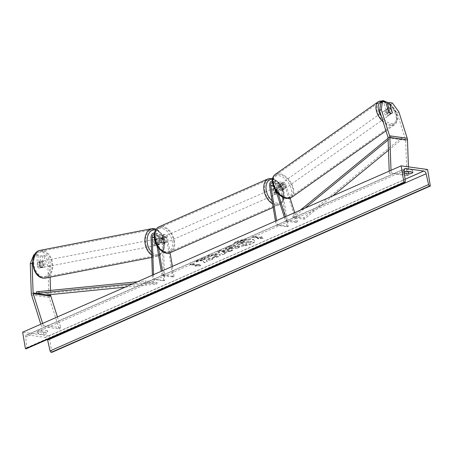 <?xml version="1.0" encoding="UTF-8"?>
<svg xmlns="http://www.w3.org/2000/svg" width="453" height="453" viewBox="0 0 453 453"><rect width="100%" height="100%" fill="white"/><g stroke="black" fill="none" stroke-linecap="round" stroke-linejoin="round"><path stroke-width="0.34" stroke-dasharray="2.27 1.7" d="M273.674 188.629A3.171 2.033 66.3 0 0 273.374 190.679A3.171 2.033 66.3 0 0 274.393 192.916L273.674 188.629L275.011 188.04A3.171 2.033 -113.7 0 1 275.634 187.497A3.171 2.033 -113.7 0 1 278.091 188.465L278.81 192.751A3.171 2.033 -113.7 0 1 278.187 193.301A3.171 2.033 -113.7 0 1 276.726 193.171A3.171 2.033 66.3 0 0 278.187 193.301A3.171 2.033 66.3 0 0 278.974 192.44L277.966 186.438A2.22 1.585 97.9 0 1 279.829 183.556A2.22 1.585 97.9 0 1 281.002 184.716L282.661 189.954A3.171 1.852 -125.2 0 1 282.196 190.634A3.171 1.852 -125.2 0 1 281.251 190.826A3.171 1.852 -125.2 0 1 279.139 189.467L277.479 184.229A2.22 1.585 -82.1 0 0 276.307 183.069A2.22 1.585 -82.1 0 0 274.444 185.951L275.045 189.53M275.475 221.092L276.171 225.237L287.179 226.766L280.6 187.446L276.857 186.93L277.859 192.933A3.171 2.033 -113.7 0 1 277.072 193.788A3.171 2.033 -113.7 0 1 274.337 192.446L273.335 186.443A3.805 2.712 -82.1 0 1 276.528 181.494A3.805 2.712 -82.1 0 1 278.533 183.482L280.192 188.725A3.171 1.852 54.8 0 0 282.304 190.084A3.171 1.852 54.8 0 0 283.25 189.892A3.171 1.852 54.8 0 0 283.714 189.212L282.055 183.975A3.805 2.712 97.9 0 0 280.05 181.987L283.793 182.502A3.805 2.712 97.9 0 1 285.798 184.49L290.13 198.193M282.661 189.954L283.714 189.212M294.699 212.638L297.627 221.891L286.619 220.368L285.458 216.704M272.366 180.968A3.805 2.712 97.9 0 1 272.785 180.979A3.805 2.712 97.9 0 1 274.79 182.967L278.176 193.669M276.857 186.93A3.805 2.712 97.9 0 1 280.05 181.987M280.6 187.446A3.805 2.712 97.9 0 1 283.793 182.502M287.179 226.766L288.289 226.274L281.709 186.959A2.22 1.585 97.9 0 1 283.578 184.077A2.22 1.585 97.9 0 1 284.744 185.232L296.573 222.633L297.627 221.891M296.573 222.633L285.566 221.109L286.619 220.368M272.491 182.542A2.22 1.585 97.9 0 1 272.564 182.548A2.22 1.585 97.9 0 1 273.737 183.708L276.081 191.132M284.331 217.197L285.566 221.109M276.171 225.237L277.281 224.75L276.59 220.6M288.289 226.274L277.281 224.75M278.974 192.44L277.859 192.933M275.452 191.953L274.337 192.446M279.139 189.467L280.192 188.725M380.747 102.82L383.98 103.267L387.151 113.295A3.171 1.852 54.8 0 0 389.263 114.654A3.171 1.852 54.8 0 0 390.209 114.462A3.171 1.852 54.8 0 0 390.673 113.782L392.185 112.718M390.673 113.782L388.804 107.882M392.417 103.012L390.729 104.201L387.502 103.754M390.729 104.201L397.19 113.086L405.526 139.445A2.537 1.812 97.9 0 1 405.622 139.847A2.537 1.812 97.9 0 1 405.667 140.277L406.885 175.611L389.274 173.176L391.098 172.82L391.007 170.311M397.19 113.086L398.872 111.902M389.201 171.109L389.274 173.176M408.419 166.857L408.583 171.63M408.595 171.885L408.714 175.26L391.098 172.82M406.885 175.611L408.714 175.26M383.98 103.267L385.662 102.078M387.151 113.295L388.833 112.106M32.656 261.919L35.577 254.518L38.811 254.965L39.196 266.217A3.171 2.157 79 0 0 41.002 267.712A3.171 2.157 79 0 0 41.5 267.7A3.171 2.157 79 0 0 42.718 266.704L42.333 255.452L40.51 255.809L43.743 256.256L45.566 255.9L49.7 265.803L50.096 277.174M39.196 266.217L37.373 266.574A3.171 2.157 79 0 0 39.179 268.063A3.171 2.157 79 0 0 39.677 268.051A3.171 2.157 79 0 0 40.895 267.06L40.51 255.809M50.549 290.413L50.696 294.592M45.566 255.9L42.333 255.452M49.7 265.803L47.876 266.16L48.901 295.73A5.074 3.618 -82.1 0 0 48.986 296.59A5.074 3.618 -82.1 0 0 49.179 297.4L59.139 328.895L41.529 326.454L40.821 324.218M42.627 323.425L43.211 325.265L41.529 326.454M57.418 316.924L60.827 327.706L59.139 328.895M60.827 327.706L43.211 325.265M38.811 254.965L36.987 255.316L33.754 254.869M35.577 254.518L34.524 254.722M47.876 266.16L43.743 256.256M36.987 255.316L37.373 266.574M42.718 266.704L40.895 267.06M156.16 243.516L155.957 237.638A2.22 1.585 97.9 0 1 157.854 235.124A2.22 1.585 97.9 0 1 159.111 236.642L160.113 242.644A3.171 2.033 66.3 0 0 162.854 243.991A3.171 2.033 66.3 0 0 163.635 243.131L162.633 237.129A2.22 1.585 -82.1 0 0 161.381 235.617A2.22 1.585 -82.1 0 0 159.479 238.125L159.683 244.003A3.171 2.157 -101 0 1 158.459 244.999A3.171 2.157 -101 0 1 157.961 245.011A3.171 2.157 -101 0 1 156.16 243.516L155.017 243.737A3.171 2.157 79 0 0 156.823 245.232A3.171 2.157 79 0 0 157.321 245.22A3.171 2.157 79 0 0 158.544 244.224L158.34 238.346A3.805 2.712 -82.1 0 1 161.596 234.042A3.805 2.712 -82.1 0 1 163.748 236.642L164.75 242.644A3.171 2.033 -113.7 0 1 163.963 243.499A3.171 2.033 -113.7 0 1 161.228 242.151L160.226 236.149L156.478 235.634A3.805 2.712 -82.1 0 0 154.462 233.063M160.226 236.149A3.805 2.712 97.9 0 0 158.074 233.555A3.805 2.712 97.9 0 0 154.818 237.859L155.017 243.737M152.378 275.186L152.519 279.303L163.533 280.826L162.083 238.861L158.34 238.346M170.101 252.751L167.491 237.157A3.805 2.712 -82.1 0 0 165.339 234.563A3.805 2.712 -82.1 0 0 162.083 238.861M172.955 276.964L161.948 275.441L163.057 274.948L174.071 276.472L172.955 276.964L166.376 237.649A2.22 1.585 -82.1 0 0 165.124 236.132A2.22 1.585 -82.1 0 0 163.222 238.64L164.671 280.605L163.533 280.826M164.671 280.605L153.663 279.082L152.519 279.303M153.51 274.694L153.663 279.082M156.976 245.741L155.368 236.121A2.22 1.585 -82.1 0 0 154.241 234.631M161.948 275.441L161.251 271.29M163.057 274.948L162.367 270.798M158.561 248.057L156.478 235.634M174.071 276.472L172.383 266.398M159.683 244.003L158.544 244.224M163.635 243.131L164.75 242.644M160.113 242.644L161.228 242.151M277.106 191.585A3.171 2.033 -113.7 0 1 276.183 194.184A3.171 2.033 -113.7 0 1 272.706 190.973A3.171 2.033 -113.7 0 1 273.629 188.374A3.171 2.033 -113.7 0 1 277.106 191.585M278.81 192.751L277.474 193.34A3.171 2.033 66.3 0 0 277.774 191.291A3.171 2.033 66.3 0 0 276.755 189.054L278.091 188.465M275.011 188.04L275.339 190.017M274.393 192.916L275.73 192.327M165.781 240.509A3.171 2.033 -113.7 0 1 164.852 243.108A3.171 2.033 -113.7 0 1 161.376 239.903A3.171 2.033 -113.7 0 1 162.304 237.304A3.171 2.033 -113.7 0 1 165.781 240.509M164.852 243.108L162.854 243.991A3.171 2.033 -113.7 0 0 163.476 243.442L164.813 242.853A3.171 2.033 66.3 0 0 165.113 240.803A3.171 2.033 66.3 0 0 164.094 238.567L162.757 239.156A3.171 2.033 -113.7 0 0 160.3 238.182A3.171 2.033 -113.7 0 0 159.677 238.731L161.013 238.142A3.171 2.033 66.3 0 0 160.707 240.192A3.171 2.033 66.3 0 0 161.727 242.429L160.39 243.018A3.171 2.033 -113.7 0 0 162.854 243.991L163.963 243.499M163.476 243.442L162.757 239.156M159.677 238.731L160.39 243.018M276.755 189.054L277.474 193.34M164.094 238.567L164.813 242.853M161.727 242.429L161.013 238.142M162.491 239.411A3.171 2.033 -113.7 0 1 163.414 236.811A3.171 2.033 -113.7 0 1 166.897 240.022A3.171 2.033 -113.7 0 1 165.968 242.621A3.171 2.033 -113.7 0 1 162.491 239.411M275.996 192.072A3.171 2.033 66.3 0 0 272.519 188.861A3.171 2.033 66.3 0 0 271.59 191.46A3.171 2.033 66.3 0 0 275.067 194.671A3.171 2.033 66.3 0 0 275.996 192.072M264.699 190.509A13.097 8.409 66.3 0 0 279.065 203.759A13.097 8.409 66.3 0 0 282.887 193.029A13.097 8.409 66.3 0 0 268.521 179.779A13.097 8.409 66.3 0 0 264.699 190.509M173.788 240.973A13.097 8.409 -113.7 0 1 169.96 251.709A13.097 8.409 -113.7 0 1 155.6 238.459A13.097 8.409 -113.7 0 1 159.422 227.723A13.097 8.409 -113.7 0 1 173.788 240.973M388.419 115.249A3.171 1.852 -125.2 0 1 385.622 112.854A3.171 1.852 -125.2 0 1 385.713 109.869A3.171 1.852 -125.2 0 1 386.658 109.677A3.171 1.852 -125.2 0 1 389.455 112.067A3.171 1.852 -125.2 0 1 389.37 115.051A3.171 1.852 -125.2 0 1 388.419 115.249M389.082 110.238A3.171 1.852 -125.2 0 1 390.344 114.218L389.082 110.238L390.979 108.901M392.236 112.882L390.344 114.218M387.258 113.794A3.171 1.852 -125.2 0 1 386.001 109.813L387.258 113.794L389.155 112.457M387.723 108.601L386.001 109.813M283.148 189.49A3.171 1.852 -125.2 0 1 280.35 187.095A3.171 1.852 -125.2 0 1 280.435 184.111A3.171 1.852 -125.2 0 1 281.381 183.918A3.171 1.852 -125.2 0 1 284.178 186.313A3.171 1.852 -125.2 0 1 284.093 189.297A3.171 1.852 -125.2 0 1 283.148 189.49M283.805 189.354L282.542 185.373A3.171 1.852 -125.2 0 1 283.805 189.354L282.542 190.243A3.171 1.852 -125.2 0 1 282.196 190.634A3.171 1.852 -125.2 0 1 281.251 190.826A3.171 1.852 -125.2 0 1 279.456 189.818L280.718 188.924A3.171 1.852 -125.2 0 1 279.461 184.949L280.718 188.924M282.542 185.373L281.279 186.262A3.171 1.852 -125.2 0 0 279.49 185.254A3.171 1.852 -125.2 0 0 278.544 185.447A3.171 1.852 -125.2 0 0 278.199 185.838L279.461 184.949M282.542 190.243L281.279 186.262M278.199 185.838L279.456 189.818M282.434 183.176A3.171 1.852 -125.2 0 1 285.231 185.571A3.171 1.852 -125.2 0 1 285.147 188.556A3.171 1.852 -125.2 0 1 284.195 188.748A3.171 1.852 -125.2 0 1 281.398 186.353A3.171 1.852 -125.2 0 1 281.489 183.369A3.171 1.852 -125.2 0 1 282.434 183.176M387.366 115.991A3.171 1.852 54.8 0 0 388.317 115.798A3.171 1.852 54.8 0 0 388.402 112.814A3.171 1.852 54.8 0 0 385.605 110.419A3.171 1.852 54.8 0 0 384.659 110.611A3.171 1.852 54.8 0 0 384.569 113.595A3.171 1.852 54.8 0 0 387.366 115.991M382.847 101.698A13.097 7.639 54.8 0 0 378.94 102.503A13.097 7.639 54.8 0 0 378.572 114.824A13.097 7.639 54.8 0 0 390.129 124.711A13.097 7.639 54.8 0 0 394.036 123.907A13.097 7.639 54.8 0 0 394.399 111.585A13.097 7.639 54.8 0 0 382.847 101.698M286.959 197.468A13.097 7.639 -125.2 0 1 275.401 187.582A13.097 7.639 -125.2 0 1 275.769 175.26A13.097 7.639 -125.2 0 1 279.677 174.456A13.097 7.639 -125.2 0 1 291.228 184.343A13.097 7.639 -125.2 0 1 290.866 196.664A13.097 7.639 -125.2 0 1 286.959 197.468M236.76 241.772A10.696 3.012 -9.5 0 1 248.023 239.365A10.696 3.012 -9.5 0 1 254.733 241.036A10.696 3.012 -9.5 0 1 251.613 243.827A10.696 3.012 -9.5 0 1 240.345 246.234A10.696 3.012 -9.5 0 1 233.635 244.563A10.696 3.012 -9.5 0 1 236.76 241.772M236.709 241.472A10.696 3.012 -9.5 0 1 247.972 239.065A10.696 3.012 -9.5 0 1 254.682 240.736A10.696 3.012 -9.5 0 1 251.562 243.527A10.696 3.012 -9.5 0 1 240.294 245.934A10.696 3.012 -9.5 0 1 233.584 244.263A10.696 3.012 -9.5 0 1 236.709 241.472M51.835 352.372L49.071 335.866L427.587 169.507M49.071 335.866L22.65 332.202M212.451 257.882L218.386 256.421L220.339 254.711L218.397 253.771L209.122 255.198C207.423 255.99 206.772 256.625 207.18 257.111L210.435 256.398L210.509 256.794L211.375 255.498L215.826 254.886L216.936 255.39L216.081 256.149L213.001 256.885L212.502 258.182L218.437 256.721L220.39 255.011L218.476 254.071L209.173 255.498C207.468 256.29 206.823 256.925 207.231 257.412L207.106 256.908L207.231 257.412L210.509 256.794L211.426 255.798L215.877 255.186L216.981 255.69L216.132 256.449L213.052 257.185L213.001 256.885M226.466 249.467L234.711 247.689L237.23 248.04L239.699 246.953L230.888 245.736L227.072 247.412L225.181 248.873L226.517 249.767L233.538 248.527L234.711 247.689M202.723 260.305L195.56 261.262L198.488 259.977L205.13 259.122L201.557 258.629L204.02 257.542L212.831 258.759L210.362 259.846L208.086 259.529L206.189 259.79L207.219 261.228L204.252 262.53L202.723 260.305L202.768 260.605L195.611 261.562L195.56 261.262M406.352 171.585L402.83 171.098A3.964 1.116 -9.5 0 1 406.839 169.337L412.564 170.13A3.964 1.116 -9.5 0 1 411.403 171.126A3.964 1.116 -9.5 0 1 409.393 171.744M47.406 330.616L41.682 329.824A3.964 1.116 170.5 0 0 37.673 331.585L43.397 332.377A3.964 1.116 170.5 0 0 46.246 331.613A3.964 1.116 170.5 0 0 47.406 330.616L47.758 332.717L42.033 331.924A3.964 1.116 170.5 0 0 38.024 333.685L43.748 334.478A3.964 1.116 170.5 0 0 46.597 333.714A3.964 1.116 170.5 0 0 47.758 332.717M260.26 237.321L261.596 236.732L263.023 238.091L257.587 238.493L258.923 237.91L252.321 236.993L253.657 236.404L260.26 237.321L260.311 237.621L253.708 236.704L253.657 236.404M195.249 265.894L200.685 265.486L199.252 264.133L197.916 264.722L191.313 263.805L189.977 264.393L196.579 265.305L195.294 266.194L200.73 265.792L200.685 265.486M224.439 252.757L227.887 251.239L230.079 251.183L232.627 250.062L220.045 250.498L217.678 251.534L222.729 254.41L225.356 253.255L224.439 252.757L224.49 253.057L227.938 251.54L227.887 251.239M43.748 334.478L43.397 332.377M26.319 348.742A1.427 0.917 66.3 0 0 26.755 347.689L25.623 337.083A2.854 1.835 -113.7 0 1 26.489 334.971A2.854 1.835 -113.7 0 1 27.186 334.886L45.243 337.383A2.854 1.835 -113.7 0 1 47.423 339.473M404.421 173.374L403.181 173.199A3.964 1.116 -9.5 0 1 404.297 172.225M412.915 172.231L412.564 170.13M407.19 171.438L406.839 169.337M403.181 173.199L402.83 171.098M38.024 333.685L37.673 331.585M42.033 331.924L41.682 329.824M238.295 244.184L238.346 244.484L242.893 244.048L243.844 245.413L243.793 245.113L246.647 243.856L245.769 242.695L246.857 242.219L249.529 242.593L252.004 241.506L243.176 240.283L238.958 242.134L237.01 243.544L237.061 243.912L238.323 244.478L238.272 244.178L242.842 243.748L243.793 245.113M238.272 244.178L237.01 243.544L237.055 243.844L239.008 242.434L243.227 240.583L252.055 241.806L249.58 242.893L246.908 242.519L245.82 242.995L246.698 244.156L243.844 245.413M243.227 240.583L243.176 240.283M252.055 241.806L252.004 241.506M249.58 242.893L249.529 242.593M246.908 242.519L246.857 242.219M245.82 242.995L245.769 242.695M246.698 244.156L246.647 243.856M242.893 244.048L242.842 243.748M253.708 236.704L252.372 237.293L252.321 236.993M260.311 237.621L261.647 237.032L263.074 238.391L257.638 238.793L258.923 237.91M258.974 238.21L252.372 237.293M257.638 238.793L257.587 238.493M263.074 238.391L263.023 238.091M261.647 237.032L261.596 236.732M200.73 265.792L199.252 264.133M199.303 264.433L197.967 265.022L197.916 264.722M197.967 265.022L191.364 264.105L191.313 263.805M196.579 265.305L196.63 265.605L190.028 264.694L189.977 264.393M190.028 264.694L191.364 264.105M196.63 265.605L195.294 266.194M195.611 261.562L198.539 260.277L205.175 259.422L201.602 258.929L204.071 257.842L212.882 259.059L210.413 260.147L208.137 259.829L206.24 260.09L207.27 261.528L204.303 262.831L204.252 262.53M204.303 262.831L202.768 260.605M207.27 261.528L207.219 261.228M206.24 260.09L206.189 259.79M208.137 259.829L208.086 259.529M210.413 260.147L210.362 259.846M212.882 259.059L212.831 258.759M204.071 257.842L204.02 257.542M201.602 258.929L201.557 258.629M205.175 259.422L205.13 259.122M198.539 260.277L198.488 259.977M234.762 247.989L237.281 248.34L237.23 248.04M237.281 248.34L239.699 246.953M239.745 247.253L230.939 246.036L230.888 245.736M230.939 246.036L227.123 247.712L225.226 249.173L226.489 249.473M229.099 248.697L228.555 248.176L229.048 248.397L229.314 247.61L230.469 247.106L232.802 247.423L229.048 248.397L229.099 248.697L229.365 247.91L230.52 247.406L232.848 247.723L229.099 248.697M230.52 247.406L230.469 247.106M232.848 247.723L232.802 247.423M213.052 257.185L212.502 258.182M227.938 251.54L230.13 251.483L230.079 251.183M230.13 251.483L232.678 250.362L232.627 250.062M232.678 250.362L220.096 250.798L220.045 250.498M220.096 250.798L217.729 251.834L217.678 251.534M217.729 251.834L222.729 254.41M222.774 254.711L225.407 253.555L225.356 253.255M225.407 253.555L224.49 253.057M225.294 251.613L223.306 252.485L221.806 251.704L225.294 251.613L225.243 251.313L223.255 252.185L221.755 251.404L225.243 251.313M223.306 252.485L223.255 252.185M221.806 251.704L221.755 251.404M240.934 243.108L240.475 242.91L240.962 243.408L241.251 242.672L242.819 241.659L244.937 241.953L240.934 243.108L240.962 243.408L241.2 242.372L242.819 241.659M242.87 241.959L244.988 242.253L240.985 243.408M244.988 242.253L244.937 241.953M41.914 267.536A3.171 2.157 -101 0 1 39.632 264.461A3.171 2.157 -101 0 1 41.2 261.296A3.171 2.157 -101 0 1 41.699 261.285A3.171 2.157 -101 0 1 43.981 264.354A3.171 2.157 -101 0 1 42.412 267.525A3.171 2.157 -101 0 1 41.914 267.536M39.502 262.094L37.452 262.497A3.171 2.157 -101 0 1 38.465 261.828A3.171 2.157 -101 0 1 38.964 261.817A3.171 2.157 -101 0 1 40.532 262.921L40.691 267.383A3.171 2.157 -101 0 1 39.677 268.051A3.171 2.157 -101 0 1 39.179 268.063A3.171 2.157 -101 0 1 37.605 266.959L39.66 266.562A3.171 2.157 -101 0 1 39.502 262.094L39.66 266.562M37.452 262.497L37.605 266.959M40.691 267.383L42.741 266.987L42.588 262.525A3.171 2.157 -101 0 1 42.741 266.987M42.588 262.525L40.532 262.921M155.911 245.407A3.171 2.157 -101 0 1 153.629 242.338A3.171 2.157 -101 0 1 155.198 239.167A3.171 2.157 -101 0 1 155.696 239.156A3.171 2.157 -101 0 1 157.978 242.23A3.171 2.157 -101 0 1 156.41 245.396A3.171 2.157 -101 0 1 155.911 245.407M158.108 244.597L157.95 240.13A3.171 2.157 -101 0 1 158.108 244.597L159.473 244.331A3.171 2.157 -101 0 1 158.459 244.999A3.171 2.157 -101 0 1 157.961 245.011A3.171 2.157 -101 0 1 156.393 243.901L155.022 244.167A3.171 2.157 -101 0 1 154.869 239.705L155.022 244.167M155.198 239.167L157.253 238.771A3.171 2.157 -101 0 0 156.24 239.439L154.869 239.705M157.253 238.771A3.171 2.157 -101 0 1 157.746 238.759A3.171 2.157 -101 0 1 159.32 239.864L157.95 240.13M159.473 244.331L159.32 239.864M156.24 239.439L156.393 243.901M154.773 245.628A3.171 2.157 -101 0 1 152.491 242.559A3.171 2.157 -101 0 1 154.06 239.388A3.171 2.157 -101 0 1 154.558 239.377A3.171 2.157 -101 0 1 156.84 242.451A3.171 2.157 -101 0 1 155.266 245.617A3.171 2.157 -101 0 1 154.773 245.628M42.837 261.064A3.171 2.157 79 0 0 42.344 261.075A3.171 2.157 79 0 0 40.77 264.241A3.171 2.157 79 0 0 43.052 267.315A3.171 2.157 79 0 0 43.55 267.298A3.171 2.157 79 0 0 45.119 264.133A3.171 2.157 79 0 0 42.837 261.064M42.503 251.279A13.097 8.918 79 0 0 40.453 251.33A13.097 8.918 79 0 0 33.964 264.41A13.097 8.918 79 0 0 43.392 277.094A13.097 8.918 79 0 0 45.442 277.043A13.097 8.918 79 0 0 51.931 263.969A13.097 8.918 79 0 0 42.503 251.279M154.218 229.597A13.097 8.918 -101 0 1 163.646 242.281A13.097 8.918 -101 0 1 157.157 255.362A13.097 8.918 -101 0 1 155.107 255.413A13.097 8.918 -101 0 1 145.679 242.723A13.097 8.918 -101 0 1 152.168 229.648A13.097 8.918 -101 0 1 154.218 229.597M388.481 150.249L402.224 138.986L391.216 137.463L388.125 139.994M332.757 195.917L304.291 219.241L293.284 217.717L305.005 208.114M402.224 138.986L401.715 137.644L303.782 217.904L292.768 216.381L293.284 217.717M303.782 217.904L304.291 219.241M401.715 137.644L390.701 136.121L388.068 138.284M300.379 210.147L292.768 216.381M391.216 137.463L390.701 136.121M125.119 287.168L156.953 283.997L145.945 282.468L132.837 283.776M47.418 294.92L47.446 293.346L156.981 282.423L145.968 280.894L145.945 282.468M156.981 282.423L156.953 283.997M137.463 281.743L145.968 280.894M47.446 293.346L36.433 291.823M278.533 183.482L274.79 182.967M285.798 184.49L282.055 183.975M281.709 186.959L277.966 186.438M284.744 185.232L281.002 184.716M277.479 184.229L273.737 183.708M274.444 185.951L273.295 185.792M273.335 186.443L269.592 185.923M405.526 139.445L387.91 137.004M405.667 140.277L388.051 137.837M48.901 295.73L31.285 293.289M49.179 297.4L31.563 294.96M154.818 237.859L151.07 237.338M167.491 237.157L163.748 236.642M163.222 238.64L159.479 238.125M166.376 237.649L162.633 237.129M155.957 237.638L154.252 237.4M159.111 236.642L155.368 236.121M272.077 200.775A12.525 8.041 66.3 0 0 280.894 202.202A12.525 8.041 66.3 0 0 283.606 192.485A12.525 8.041 66.3 0 0 272.451 179.377M268.114 178.844A14.111 9.06 -113.7 0 1 283.589 193.125A14.111 9.06 -113.7 0 1 279.473 204.688A14.111 9.06 -113.7 0 1 272.593 203.884M170.368 252.638A14.111 9.06 66.3 0 0 174.49 241.075A14.111 9.06 66.3 0 0 159.014 226.794M154.881 239.003A12.525 8.041 -113.7 0 1 161.596 228.352A12.525 8.041 -113.7 0 1 172.276 241.409A12.525 8.041 -113.7 0 1 165.56 252.061A12.525 8.041 -113.7 0 1 154.881 239.003M381.403 116.432A12.525 7.305 54.8 0 0 391.018 123.465A12.525 7.305 54.8 0 0 396.805 116.172A12.525 7.305 54.8 0 0 388.329 103.171M378.351 101.67A14.111 8.228 -125.2 0 1 382.564 100.809A14.111 8.228 -125.2 0 1 395.016 111.455A14.111 8.228 -125.2 0 1 394.62 124.739A14.111 8.228 -125.2 0 1 390.407 125.6A14.111 8.228 -125.2 0 1 383.079 121.727M291.449 197.497A14.111 8.228 54.8 0 0 291.845 184.212A14.111 8.228 54.8 0 0 279.393 173.567A14.111 8.228 54.8 0 0 275.181 174.428M278.782 175.702A12.525 7.305 -125.2 0 1 290.962 187.91A12.525 7.305 -125.2 0 1 285.747 197.706A12.525 7.305 -125.2 0 1 273.567 185.498A12.525 7.305 -125.2 0 1 278.782 175.702M27.186 334.886L404.467 169.071M45.243 337.383L405.05 179.252M25.623 337.083L404.138 170.73M26.755 347.689L405.271 181.336M239.008 242.434L238.958 242.134M233.538 248.527L233.493 248.227M227.123 247.712L227.072 247.412M229.365 247.91L229.314 247.61M231.681 248.238L231.63 247.938M229.122 248.703L229.071 248.403M218.437 256.721L218.386 256.421M218.476 254.071L218.425 253.771M218.448 254.071L218.397 253.771M209.173 255.498L209.122 255.198M211.426 255.798L211.375 255.498M215.877 255.186L215.826 254.886M215.905 255.186L215.855 254.886M216.132 256.449L216.081 256.149M243.357 242.972L243.306 242.672M241.251 242.672L241.2 242.372M41.382 252.061A12.525 8.533 79 0 0 33.109 263.204A12.525 8.533 79 0 0 42.231 276.755A12.525 8.533 79 0 0 50.504 265.611A12.525 8.533 79 0 0 41.382 252.061M40.255 250.333A14.111 9.609 -101 0 1 42.463 250.277A14.111 9.609 -101 0 1 52.627 263.946A14.111 9.609 -101 0 1 45.634 278.04M151.687 255.056A14.111 9.609 79 0 0 155.141 256.415A14.111 9.609 79 0 0 157.355 256.358A14.111 9.609 79 0 0 164.343 242.264A14.111 9.609 79 0 0 154.184 228.595M155.6 229.971A12.525 8.533 -101 0 1 164.507 243.64A12.525 8.533 -101 0 1 156.228 254.631A12.525 8.533 -101 0 1 151.585 252.14M284.093 189.297L283.25 189.892M279.829 183.556L283.578 184.077M276.307 183.069L272.564 182.548M276.528 181.494L272.785 180.979M276.183 194.184L277.072 193.788M390.209 114.462L389.37 115.051M41.5 267.7L42.412 267.525M165.339 234.563L161.596 234.042M161.381 235.617L165.124 236.132M157.854 235.124L154.111 234.609M158.074 233.555L154.331 233.04M156.41 245.396L157.321 245.22M273.193 207.446L279.473 204.688C283.465 202.338 284.994 198.346 284.054 192.712L279.948 183.454L272.615 178.442M273.629 188.374L275.634 187.497M162.304 237.304L160.3 238.182M163.414 236.811L272.519 188.861M169.96 251.709L279.065 203.759M159.422 227.723L268.521 179.779M165.968 242.621L275.067 194.671M385.962 130.843L394.62 124.739L396.601 122.378L397.275 120.305L397.4 117.389L396.539 113.46L393.787 108.131L391.001 104.864L388.668 102.933M387.683 108.477L385.713 109.869M280.435 184.111L278.544 185.447M285.147 188.556L388.317 115.798M275.769 175.26L378.94 102.503M290.866 196.664L394.036 123.907M281.489 183.369L384.659 110.611M254.733 241.036L254.682 240.736M405.005 168.618L26.489 334.971M233.635 244.563L233.584 244.263M225.181 248.873L225.226 249.173M220.339 254.711L220.39 255.011M216.936 255.39L216.981 255.69M41.2 261.296L38.465 261.828M151.766 257.44L157.355 256.358L163.137 251.874L164.932 243.329L162.27 234.439L156.217 229.031M154.06 239.388L42.344 261.075M157.157 255.362L45.442 277.043M152.168 229.648L40.453 251.33M155.266 245.617L43.55 267.298"/><path stroke-width="0.68" d="M290.13 198.193L294.699 212.638M278.176 193.669L285.458 216.704M276.081 191.132L284.331 217.197M276.59 220.6L270.701 185.436A2.22 1.585 97.9 0 1 272.491 182.542M275.475 221.092L269.592 185.923A3.805 2.712 97.9 0 1 272.366 180.968M275.045 189.53L275.452 191.953A3.171 2.033 66.3 0 0 276.726 193.171A3.171 2.033 -113.7 0 1 275.73 192.327L275.339 190.017M382.428 101.631L381.262 109.462L379.574 110.645L380.747 102.82L382.428 101.631L385.662 102.078L388.833 112.106A3.171 1.852 54.8 0 0 390.95 113.465A3.171 1.852 54.8 0 0 391.896 113.273A3.171 1.852 54.8 0 0 392.355 112.593L389.184 102.565L392.417 103.012L398.872 111.902L407.213 138.256A5.074 3.618 97.9 0 1 407.406 139.065A5.074 3.618 97.9 0 1 407.49 139.92L408.419 166.857M379.574 110.645L387.91 137.004A2.537 1.812 97.9 0 1 388.011 137.406A2.537 1.812 97.9 0 1 388.051 137.837L389.201 171.109M388.804 107.882L387.502 103.754L389.184 102.565M381.262 109.462L389.597 135.815A5.074 3.618 97.9 0 1 389.79 136.625A5.074 3.618 97.9 0 1 389.874 137.486L391.007 170.311M34.524 254.722L33.754 254.869L30.26 263.72L32.089 263.369L33.109 292.938A2.537 1.812 -82.1 0 0 33.148 293.368A2.537 1.812 -82.1 0 0 33.25 293.77L42.627 323.425M50.096 277.174L50.549 290.413M50.696 294.592L50.725 295.379A2.537 1.812 -82.1 0 0 50.764 295.803A2.537 1.812 -82.1 0 0 50.861 296.211L57.418 316.924M32.089 263.369L32.656 261.919M30.26 263.72L31.285 293.289A5.074 3.618 -82.1 0 0 31.37 294.15A5.074 3.618 -82.1 0 0 31.563 294.96L40.821 324.218M154.331 233.04L154.462 233.057A3.805 2.712 -82.1 0 0 154.331 233.04A3.805 2.712 -82.1 0 0 151.07 237.338L152.378 275.186M154.241 234.631A2.22 1.585 -82.1 0 0 154.111 234.609A2.22 1.585 -82.1 0 0 152.214 237.117L153.51 274.694M161.251 271.29L156.976 245.741M162.367 270.798L158.561 248.057M172.383 266.398L170.101 252.751M392.236 112.882A3.171 1.852 -125.2 0 1 391.896 113.273A3.171 1.852 -125.2 0 1 390.95 113.465A3.171 1.852 -125.2 0 1 389.155 112.457L387.898 108.477A3.171 1.852 -125.2 0 1 388.238 108.086A3.171 1.852 -125.2 0 1 389.184 107.893A3.171 1.852 -125.2 0 1 390.979 108.901L392.236 112.882M427.587 169.507L401.165 165.849L403.929 182.355L404.489 182.434A1.427 0.917 66.3 0 0 404.835 182.389A1.427 0.917 66.3 0 0 405.271 181.336L404.138 170.73A2.854 1.835 -113.7 0 1 405.005 168.618A2.854 1.835 -113.7 0 1 405.701 168.527L423.753 171.03A2.854 1.835 -113.7 0 1 426.143 173.776L428.595 184.564A1.427 0.917 66.3 0 0 429.789 185.94L430.35 186.019L427.587 169.507M403.929 182.355L25.413 348.714L22.65 332.202L401.165 165.849M409.393 171.744A3.964 1.116 -9.5 0 1 408.555 171.891L406.352 171.585M404.297 172.225A3.964 1.116 -9.5 0 1 407.19 171.438L412.915 172.231A3.964 1.116 -9.5 0 1 411.754 173.227A3.964 1.116 -9.5 0 1 408.906 173.992L408.555 171.891M408.906 173.992L404.421 173.374M25.413 348.714L25.974 348.787A1.427 0.917 66.3 0 0 26.319 348.742L404.835 182.389M47.423 339.473A2.854 1.835 -113.7 0 1 47.627 340.135L50.079 350.916A1.427 0.917 66.3 0 0 51.274 352.292L51.835 352.372L430.35 186.019M388.481 150.249L332.757 195.917M388.125 139.994L305.005 208.114M388.068 138.284L300.379 210.147M132.837 283.776L36.41 293.397L47.418 294.92L125.119 287.168M36.41 293.397L36.433 291.823L137.463 281.743M273.295 185.792L270.701 185.436M407.49 139.92L389.874 137.486M407.213 138.256L389.597 135.815M50.725 295.379L33.109 292.938M50.861 296.211L33.25 293.77M154.252 237.4L152.214 237.117M272.451 179.377A12.525 8.041 66.3 0 0 266.211 190.073A12.525 8.041 66.3 0 0 272.077 200.775M272.593 203.884A14.111 9.06 -113.7 0 1 263.997 190.413A14.111 9.06 -113.7 0 1 268.114 178.844L159.014 226.794A14.111 9.06 66.3 0 0 154.892 238.357A14.111 9.06 66.3 0 0 170.368 252.638L273.193 207.446M388.329 103.171A12.525 7.305 54.8 0 0 384.059 101.461A12.525 7.305 54.8 0 0 381.403 116.432M287.236 198.357A14.111 8.228 54.8 0 0 291.449 197.497L286.579 198.539C277.298 197.508 267.264 180.407 275.181 174.428A14.111 8.228 54.8 0 0 274.79 187.706A14.111 8.228 54.8 0 0 287.236 198.357M383.079 121.727A14.111 8.228 -125.2 0 1 378.351 101.67L275.181 174.428M404.467 169.071L405.701 168.527M405.05 179.252L423.753 171.03M25.974 348.787L404.489 182.434M51.274 352.292L429.789 185.94M50.079 350.916L428.595 184.564M47.627 340.135L426.143 173.776M40.255 250.333C28.573 252.083 31.489 277.111 43.154 278.102L45.634 278.04A14.111 9.609 -101 0 1 43.426 278.097A14.111 9.609 -101 0 1 33.267 264.427A14.111 9.609 -101 0 1 40.255 250.333L151.976 228.652A14.111 9.609 79 0 0 144.852 240.254A14.111 9.609 79 0 0 151.687 255.056M154.184 228.595A14.111 9.609 79 0 0 151.976 228.652L156.217 229.031M151.585 252.14A12.525 8.533 -101 0 1 147.321 237.74A12.525 8.533 -101 0 1 155.379 229.937A12.525 8.533 -101 0 1 155.6 229.971M272.615 178.442L268.114 178.844M170.368 252.638C164.445 255.639 155.622 247.678 154.433 238.776C153.493 233.142 155.022 229.15 159.014 226.794M388.668 102.933L383.227 100.628L378.351 101.67M385.962 130.843L291.449 197.497M388.238 108.086L387.683 108.477M45.634 278.04L151.766 257.44"/></g></svg>
